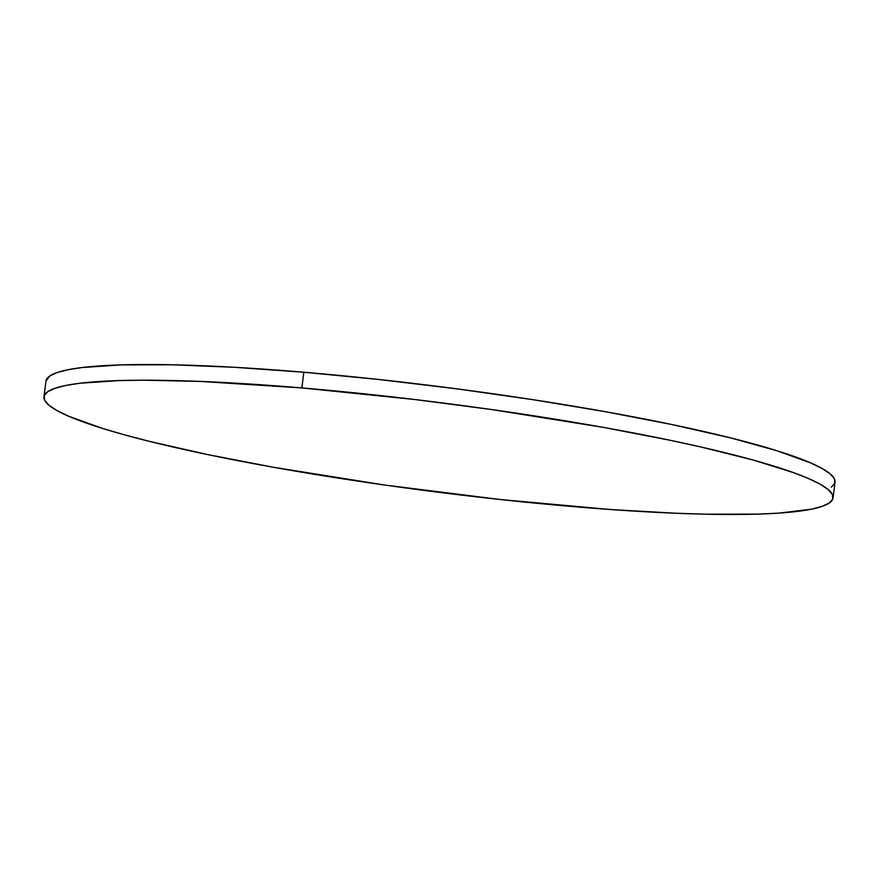 <?xml version="1.0" encoding="UTF-8"?>
<svg xmlns="http://www.w3.org/2000/svg" width="879" height="879" viewBox="0 0 879 879"><rect width="100%" height="100%" fill="white"/><g stroke="black" fill="none" stroke-linecap="round" stroke-linejoin="round"><path stroke-width="1.32" d="M833.039 497.888L835.05 482.197A397.769 44.554 -172.7 0 0 303.859 372.235L301.849 387.925A397.769 44.554 7.3 0 1 833.039 497.888A397.769 44.554 7.3 0 1 575.141 506.765A397.769 44.554 7.3 0 1 43.95 396.803A397.769 44.554 7.3 0 1 301.849 387.925L303.859 372.235A397.769 44.554 -172.7 0 0 45.961 381.112L43.95 396.803M301.849 387.925L200.28 381.409L143.486 380.2L119.225 380.563L80.121 383.222L65.661 385.485L54.795 388.342L47.62 391.759L44.214 395.726L44.598 400.176L48.784 405.087L56.717 410.405L68.32 416.086L102.096 428.271L123.928 434.676L148.793 441.203L206.631 454.366L273.369 467.254L384.508 485.01L500.305 499.525L610.762 509.545L676.709 513.281L706.397 514.204L757.764 514.116L778.959 513.105L811.328 509.205L822.195 506.348L829.369 502.92L832.776 498.964L832.391 494.503L828.216 489.592L820.272 484.274L808.669 478.605L793.484 472.627L753.061 460.003L700.541 446.895L670.369 440.324L603.62 427.425L492.482 409.669L415.185 399.549L301.849 387.925M831.38 487.241L834.786 483.274L834.402 478.824L830.215 473.913L822.283 468.595L810.68 462.914L776.904 450.729L730.207 437.797L672.369 424.634L605.631 411.746L532.542 399.615L455.915 388.727L378.695 379.475L303.859 372.235L234.264 367.279L172.603 364.796L121.236 364.884L82.132 367.543L67.672 369.795L56.805 372.652L49.631 376.08L45.95 381.156"/></g></svg>
